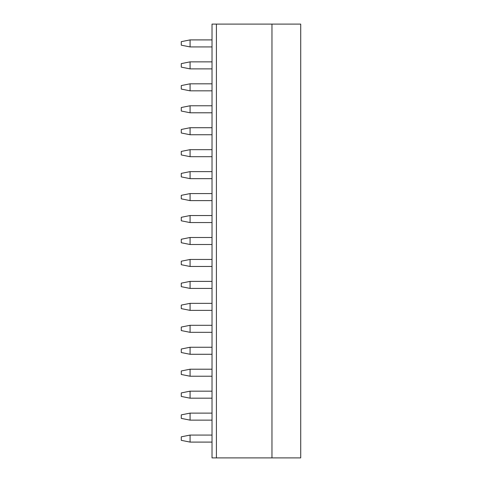 <?xml version="1.0" encoding="UTF-8"?>
<svg xmlns="http://www.w3.org/2000/svg" width="482" height="482" viewBox="0 0 482 482"><rect width="100%" height="100%" fill="white"/><g stroke="black" fill="none" stroke-linecap="round" stroke-linejoin="round"><path stroke-width="0.72" d="M300.714 24.1L300.714 457.9L271.962 457.9L271.962 24.1L300.714 24.1M216.412 24.1L212.02 24.1L212.02 457.9L216.412 457.9L216.412 24.1L271.962 24.1M216.412 457.9L271.962 457.9M212.02 31.125L212.02 24.1M190.071 46.929L190.071 39.904L181.286 41.663L181.286 45.175L190.071 46.929L212.02 46.929M212.02 39.904L190.071 39.904M212.02 68.884L190.071 68.884L181.286 67.131L181.286 63.618L190.071 61.859L190.071 68.884M212.02 61.859L190.071 61.859M212.02 90.839L190.071 90.839L181.286 89.08L181.286 85.567L190.071 83.814L190.071 90.839M212.02 83.814L190.071 83.814M212.02 112.794L190.071 112.794L181.286 111.035L181.286 107.522L190.071 105.769L190.071 112.794M212.02 105.769L190.071 105.769M212.02 134.743L190.071 134.743L181.286 132.99L181.286 129.477L190.071 127.718L190.071 134.743M212.02 127.718L190.071 127.718M212.02 156.698L190.071 156.698L181.286 154.945L181.286 151.432L190.071 149.673L190.071 156.698M212.02 149.673L190.071 149.673M212.02 178.653L190.071 178.653L181.286 176.894L181.286 173.381L190.071 171.628L190.071 178.653M212.02 171.628L190.071 171.628M212.02 200.608L190.071 200.608L181.286 198.849L181.286 195.337L190.071 193.583L190.071 200.608M212.02 193.583L190.071 193.583M212.02 222.557L190.071 222.557L181.286 220.804L181.286 217.292L190.071 215.532L190.071 222.557M212.02 215.532L190.071 215.532M212.02 244.513L190.071 244.513L181.286 242.753L181.286 239.247L190.071 237.487L190.071 244.513M212.02 237.487L190.071 237.487M212.02 266.468L190.071 266.468L181.286 264.708L181.286 261.196L190.071 259.443L190.071 266.468M212.02 259.443L190.071 259.443M212.02 288.417L190.071 288.417L181.286 286.663L181.286 283.151L190.071 281.392L190.071 288.417M212.02 281.392L190.071 281.392M212.02 310.372L190.071 310.372L181.286 308.619L181.286 305.106L190.071 303.347L190.071 310.372M212.02 303.347L190.071 303.347M212.02 332.327L190.071 332.327L181.286 330.568L181.286 327.055L190.071 325.302L190.071 332.327M212.02 325.302L190.071 325.302M212.02 354.282L190.071 354.282L181.286 352.523L181.286 349.01L190.071 347.257L190.071 354.282M212.02 347.257L190.071 347.257M212.02 376.231L190.071 376.231L181.286 374.478L181.286 370.965L190.071 369.206L190.071 376.231M212.02 369.206L190.071 369.206M212.02 398.186L190.071 398.186L181.286 396.433L181.286 392.92L190.071 391.161L190.071 398.186M212.02 391.161L190.071 391.161M190.071 420.141L181.286 418.382L181.286 414.869L190.071 413.116L190.071 420.141L212.02 420.141M190.071 413.116L212.02 413.116M190.071 442.096L181.286 440.337L181.286 436.825L190.071 435.071L190.071 442.096L212.02 442.096M190.071 435.071L212.02 435.071"/></g></svg>
